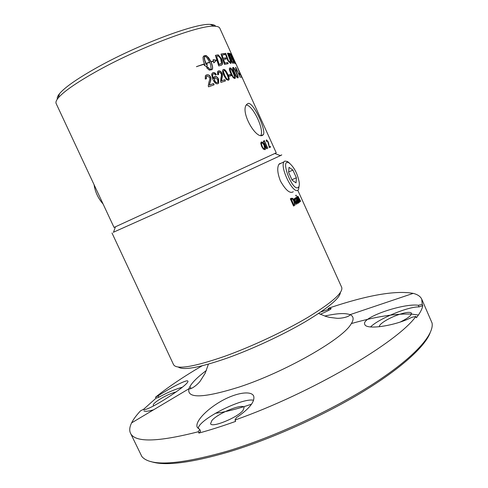 <?xml version="1.0" encoding="UTF-8"?>
<svg xmlns="http://www.w3.org/2000/svg" width="488" height="488" viewBox="0 0 488 488"><rect width="100%" height="100%" fill="white"/><g stroke="black" fill="none" stroke-linecap="round" stroke-linejoin="round"><path stroke-width="0.73" d="M264.313 140.532L267.827 148.285M264.038 140.636L264.38 140.495M264.441 143.076L267.034 148.626L266.674 148.785L264.136 143.197L264.441 143.076L266.966 148.657M264.136 143.197L264.502 143.045M261.757 142.813L261.342 143.917L262.087 146.308C263.032 148.285 263.837 149.151 264.496 148.901L264.539 148.883M264.557 148.87L264.148 145.418L262.867 143.271L261.574 142.96L261.403 143.887L262.154 146.278C263.093 148.254 263.898 149.121 264.557 148.87M262.837 142.545L264.575 145.235L265.509 148.267L265.259 149.493L263.392 149.194L261.659 146.492L260.775 143.411L261.074 142.185L261.409 141.935L262.837 142.545L264.508 145.265L265.448 148.297L264.929 149.743M261.409 141.935L262.904 142.514M263.599 141.154L264.106 142.106L263.691 142.276L263.252 141.294L263.599 141.154L264.045 142.13M263.252 141.294L263.666 141.124M266.869 140.715L266.649 141.563L266.167 140.507L266.521 139.849L267.961 141.666L269.162 146.687L270.139 146.272L270.523 147.12M266.625 141.093L266.594 141.447M270.139 146.272L270.59 147.089L269.339 147.626L267.796 141.794L267.278 140.91L266.692 141.062M269.162 146.687L270.206 146.241M268.839 144.546L269.23 146.656M268.534 143.179L268.906 144.515M266.521 139.849L268.034 141.636L268.601 143.149M274.823 153.494L114.039 227.439L56.132 103.499C55.534 102.236 56.242 100.382 58.249 97.936C63.519 91.713 75.719 83.18 94.837 72.34C136.768 48.489 198.921 24.906 214.214 26.206C217.374 26.267 219.24 26.938 219.814 28.219L276.232 152.835L274.823 153.494L280.417 155.629L281.783 154.903L280.185 155.538M248.02 103.456C253.229 101.547 266.271 130.022 263.416 134.596L262.483 135.377C255.657 139.214 239.95 111.362 246.635 104.511L248.02 103.456M220.942 65.343L218.758 65.953L215.397 55.37L218.197 54.857L221.406 58.523C222.638 61.622 222.864 63.666 222.083 64.66L220.942 65.343M241.475 76.665L237.613 67.838L241.346 76.72M240.297 74.688L239.645 74.554L239.077 73.298L239.73 73.432L240.297 74.688M235.741 67.313L240.389 77.58L236.473 69.57L236.503 71.096L235.582 67.393M233.252 77.726L230.848 73.584C229.512 70.601 229.079 68.79 229.561 68.161L229.952 67.917C230.848 67.68 232.117 69.369 233.746 72.974C235.1 75.939 235.558 77.72 235.124 78.33L234.777 78.562L233.252 77.726M231.263 75.719L229.305 76.226L228.713 74.926L230.678 74.426L231.263 75.719M213.036 72.681C214.299 72.334 215.415 72.987 216.379 74.646L215.525 75.048L214.659 74.03L213.469 73.779L212.835 74.402C212.439 75.109 212.689 76.494 213.579 78.556L214.061 77.013L214.811 76.476C216.233 76.158 217.495 77.067 218.6 79.202L218.703 83.125L217.922 83.655C216.294 84.363 214.598 82.942 212.841 79.404L211.633 74.573L212.115 73.31L212.829 72.803C214.086 72.456 215.196 73.108 216.16 74.749M209.456 85.022L213.537 83.527L214.116 84.796L208.565 86.846L208.266 85.876L208.949 82.033C209.834 79.672 210.017 78.098 209.498 77.317L207.077 76.012L206.381 76.5L206.4 78.775L205.241 79.038L205.356 75.774L206.601 74.908C208.339 74.469 209.651 75.158 210.548 76.982C211.225 77.927 211.097 79.715 210.151 82.344L209.279 85.132L213.347 83.643L213.909 84.875M204.252 63.916L196.444 66.655L204.149 64.227M209.572 68.851L210.975 69.729L211.17 69.217L210.621 64.672L209.749 62.397L206.101 63.574L209.639 62.153L207.193 58.09L205.277 56.26L204.728 55.992L204.441 56.791L204.618 59.615L206.381 64.422L207.119 64.178L207.132 67.143L204.112 65.185L204.881 64.928L203.411 61.268L202.965 57.267L203.856 55.931L206.241 55.577L208.65 57.743L211.017 61.726L213.396 61.006L213.128 59.682L216.544 60.244L213.781 62.928L213.445 61.262L211.121 61.97L212.646 67.167L212.164 69.577L209.358 70.174L206.729 67.862L208.217 67.356L209.376 68.973L208.022 67.478L206.766 67.905M221.57 80.752L224.87 79.697L225.438 80.947L220.936 82.417L220.625 81.472L220.948 77.879C221.528 75.713 221.57 74.243 221.082 73.462L218.978 72.01L218.49 72.328L218.594 74.573L217.63 74.725L217.63 71.492L218.508 70.919C219.923 70.662 221.064 71.437 221.924 73.243C222.559 74.194 222.577 75.872 221.979 78.275L221.357 80.874L224.639 79.825L225.188 81.026M226.481 79.587L223.907 75.463C222.571 72.486 222.229 70.614 222.888 69.839L223.455 69.479C224.675 69.076 226.115 70.705 227.774 74.359C229.122 77.317 229.488 79.172 228.872 79.922L228.347 80.264L226.481 79.587M236.534 77.043L234.246 72.889C232.91 69.906 232.416 68.149 232.77 67.606L233.057 67.423C233.752 67.289 234.905 69.009 236.515 72.59C237.863 75.542 238.388 77.281 238.089 77.805L236.534 77.043M228.146 63.666L224.517 64.434L220.985 54.07L224.309 53.503L224.724 54.656L222.046 55.113L223.156 58.334L225.822 57.84L226.237 58.999L223.559 59.505L224.791 63.098L227.731 62.507L228.146 63.666M227.201 58.926L225.169 53.393L225.688 53.338L228.439 60.689L230.348 62.196C230.653 61.976 230.391 60.817 229.561 58.719L227.451 53.222L227.872 53.216L230.135 59.06C231.031 61.293 231.318 62.678 230.995 63.22L230.611 63.47L227.908 60.75L227.201 58.926M233.734 63.153L232.41 63.147L228.518 53.229L229.671 53.399L231.153 55.766L233.093 60.14L233.734 63.153M235.631 63.647L234.661 63.275L230.586 53.57L234.435 62.232L235.155 62.562L235.631 63.647M235.899 63.879L231.562 54.241L235.899 63.879M113.515 232.196L157.447 212.554L280.417 155.629M297.778 190.259L341.71 287.383C343.375 292.513 332.218 302.426 308.245 317.127C284.705 331.157 251.308 346.803 224.169 356.496C193.523 367.013 176.662 369.751 173.582 364.713L111.996 232.996M300.48 201.459L298.192 197.024L299.76 202.02L297.357 196.707L297.832 197.14L297.857 196.139L300.657 201.312L298.546 197.286M299.76 202.02L297.082 196.823L297.564 196.554M297.491 196.585L297.717 196.237M296.375 196.225L295.679 195.413L296.222 195.109L296.375 196.225L296.222 195.109M299.205 202.429L296.521 197.219L297.027 196.939L299.205 202.429L297.027 196.939M293.819 205.93L290.549 198.714L292.562 198.238L294.49 200.922L295.295 204.283L294.978 205.131L293.562 206.04L290.293 198.823L291.397 198.219M296.472 204.277L293.77 199.012L294.362 198.695L294.721 199.494L295.045 198.299L295.466 199.238L295.069 200.257L296.796 204.069L296.472 204.277L294.032 198.897L294.362 198.695M294.459 198.921L294.752 198.415M298.07 203.398L297.302 203.252L296.594 202.124L296.198 200.348L296.741 199.464L296.039 198.488M295.746 199.147L295.332 198.226L295.734 197.646L296.399 197.725L298.857 202.679L298.345 202.294L298.15 203.368L296.856 202.014L296.466 200.239L297.009 199.342L296.46 198.433L295.478 199.263L295.063 198.341L295.685 197.671M293.264 191.717C290.043 193.913 285.773 190.357 280.447 181.042C277.465 173.313 276.952 167.738 278.916 164.316L279.752 163.559L280.777 163.401M234.295 62.409L235.204 63.434M229.323 54.369L230.287 57.602L231.391 57.352L230.934 55.785L229.879 54.418L229.323 54.369L230.556 57.468M230.287 57.602L231.117 57.499M231.001 58.59L232.081 62.147L233.319 61.885L232.819 60.097L231.678 58.627L231.001 58.59L232.349 62.007M232.081 62.147L233.191 62.013M233.301 61.439L233.929 63.019M231.41 57.212L232.044 58.804M228.579 53.381L229.397 53.54L230.208 54.565M227.506 53.351L229.866 59.194C230.763 61.433 231.05 62.818 230.732 63.361L230.653 63.464M225.206 53.497L228.177 60.829L230.043 62.391M223.559 59.505L224.547 63.233L227.475 62.647L227.859 63.721M222.046 55.113L222.906 58.468L225.566 57.974L225.95 59.048M221.009 54.156L224.047 53.637L224.431 54.699M233.301 68.607L233.111 69.412L234.466 72.944C235.917 76.049 236.796 77.421 237.101 77.067L237.192 77.025M233.374 69.278L234.728 72.81C236.18 75.915 237.058 77.287 237.363 76.933L237.485 76.848C237.796 76.775 237.339 75.372 236.119 72.627C234.685 69.528 233.825 68.143 233.526 68.472L233.111 69.412M233.057 67.423L232.813 67.551C233.496 67.448 234.649 69.168 236.247 72.724C237.595 75.677 238.12 77.415 237.827 77.94L237.796 77.976M223.693 70.681L223.23 71.669L224.462 75.353C225.974 78.513 227.03 79.837 227.628 79.331L227.823 79.227M223.461 71.541L224.694 75.225C226.206 78.385 227.268 79.709 227.865 79.202L228.122 79.032C228.634 78.806 228.28 77.311 227.066 74.548C225.572 71.394 224.529 70.065 223.931 70.553L223.23 71.669M223.077 69.656L223.217 69.607C224.431 69.211 225.871 70.833 227.536 74.487C228.884 77.446 229.25 79.306 228.634 80.056L228.451 80.227M217.977 71.175L218.288 71.047C219.698 70.79 220.832 71.565 221.698 73.371C222.333 74.322 222.351 76 221.753 78.397L221.357 80.874M218.642 72.175L218.27 72.45L218.337 74.615M204.167 65.227L204.881 64.928M206.924 67.027L207.119 64.178M206.924 64.3L206.381 64.422M206.186 64.544L205.808 63.208M205.613 63.336L205.314 61.982M205.119 62.104L204.911 60.768M204.716 60.896L204.618 59.615M204.423 59.737L204.441 58.542M204.246 58.67L204.381 57.596M204.185 57.718L204.441 56.791M204.246 56.913L204.618 56.157M204.423 56.285L204.728 55.992M213.396 61.006L210.804 61.854L207.186 56.486L205.539 55.565L203.856 55.931M211.81 69.79L212.603 68.656M212.396 68.778L212.676 67.972M212.469 68.1L212.646 67.167M212.439 67.289L212.518 66.252M212.31 66.374L212.292 65.252M212.085 65.374L211.981 64.184M211.774 64.312L211.591 63.08M211.377 63.208L211.121 61.97M209.376 68.973L210.975 69.729M206.009 63.385L209.639 62.153M213.75 62.775L216.251 60.414M216.306 60.378L213.177 59.92M196.463 66.697L204.063 64.038M205.887 75.268L206.424 75.018C208.15 74.585 209.462 75.28 210.359 77.098C211.036 78.043 210.907 79.831 209.968 82.454L209.279 85.132M206.65 76.232L206.204 76.61L206.198 78.824M214.83 77.867L214.439 78.171L214.464 80.679C215.287 82.228 216.202 82.899 217.209 82.704L217.477 82.557M215.147 77.702L214.641 78.056L214.665 80.557C215.489 82.106 216.404 82.783 217.41 82.582L217.837 82.289L217.703 79.599L215.147 77.702M212.506 72.944L212.829 72.803M214.409 76.683L214.61 76.598C216.025 76.281 217.288 77.189 218.386 79.324L218.496 83.247L218.148 83.558M213.164 73.944L212.634 74.518C212.243 75.231 212.494 76.616 213.384 78.672L213.579 78.556M228.744 74.987L230.428 74.56L230.989 75.793M229.97 69.241L231.452 73.444C232.929 76.567 233.88 77.927 234.301 77.513L234.472 77.397C234.862 77.269 234.447 75.829 233.227 73.072C231.769 69.955 230.836 68.588 230.421 68.979L229.891 69.985L231.196 73.578C232.672 76.701 233.624 78.062 234.045 77.647L234.173 77.58M229.653 68.064L229.696 68.052C230.592 67.814 231.855 69.503 233.49 73.108C234.838 76.073 235.301 77.86 234.868 78.464L234.789 78.556M235.789 68.155L236.442 69.589M236.473 69.57L236.29 70.632M239.163 73.493L239.925 74.597M241.444 76.951L241.926 77.818M216.587 56.358L218.966 64.648L221.509 63.263L220.649 58.633L218.557 56.053L216.587 56.358L219.197 64.52M218.966 64.648L220.728 64.044M215.421 55.437L217.959 54.992L221.162 58.658C222.394 61.756 222.626 63.8 221.845 64.794L221.448 65.16M294.105 201.148L294.758 203.685L293.855 204.85L291.342 199.299L292.623 199.08L293.843 201.257L292.623 199.08M293.837 204.814L294.758 203.685M294.496 203.795L293.843 201.257M292.361 199.189L291.696 199.086M297.68 202.489L298.003 201.544L297.869 202.465L297.131 201.751L296.948 200.605L297.332 200.062L298.003 201.544M297.735 201.66L297.125 200.306M103.09 204.002C98.125 198.329 95.123 191.906 94.086 184.732M289.768 163.395L287.45 161.473L284.791 161.077L283.998 161.815C279.612 167.158 293.056 194.395 297.948 190.167L298.497 189.643L299.29 185.068M292.172 180.249L288.628 172.416L289.018 167.341L292.898 170.068L296.387 177.784L296.051 182.89L292.172 180.249M296.387 177.784L291.946 179.743M292.898 170.068L288.664 171.959M298.162 187.551C292.001 191.528 279.459 157.136 289.171 162.998C294.148 167.158 297.497 173.606 299.229 182.347C299.528 185.111 299.174 186.849 298.162 187.551M246.361 104.951C253.126 105.658 264.453 129.656 260.799 135.444M178.285 367.043C183.268 370.581 199.391 367.659 226.658 358.271C251.796 349.335 282.454 335.103 304.963 321.94C327.991 308.135 339.813 298.308 340.417 292.471M215.623 26.273C214.964 25.095 213.146 24.473 210.157 24.4C195.139 23.07 135.255 45.707 94.861 68.771C76.427 79.263 64.648 87.572 59.524 93.684C57.633 96.002 56.919 97.789 57.389 99.052M422.236 304.427L422.773 305.628L419.082 306.909L418.35 305.274L422.236 304.427L421.748 299.193L432.069 323.038C434.277 334.817 414.068 357.625 373.235 383.916C332.474 410.152 274.128 437.065 227.475 451.132C178.907 464.887 150.365 466.687 141.849 456.524L130.467 433.167C134.828 442.665 157.429 442.195 198.274 431.764L199.732 429.422L197.237 427.293C194.712 422.053 205.912 409.981 220.503 401.545C235.466 392.828 250.984 390.29 253.668 395.988C255.157 401.551 249.386 408.785 236.351 417.691L235.027 420.028L235.655 421.382C222.516 426.085 210.261 429.989 198.891 433.082L198.274 431.764M150.792 461.52C164.407 466.26 190.418 463.057 228.811 451.912C270.364 439.377 321.44 416.624 360.632 393.084C399.837 369.507 424.56 347.133 430.05 333.078M418.417 315.022L411.939 314.15M411.475 314.12C396.006 313.412 375.986 316.56 351.415 323.55M143.362 409.499L156.014 398.214L155.532 397.183L158.118 395.841C171.251 387.234 187.404 379.176 187.837 381.11C190.698 383.66 147.193 412.323 143.204 409.462L140.55 410.823C136.433 415.196 133.45 419.216 131.607 422.882C129.582 426.939 129.204 430.361 130.467 433.167M202.093 365.823C183.836 376.492 168.317 386.947 155.532 397.183M320.75 312.021L328.509 309.349M421.748 299.193C420.436 296.411 417.588 294.471 413.196 293.367C395.457 290.25 367.446 295.13 329.156 308.001L328.174 308.611L331.145 308.434C331.242 309.172 327.619 311.124 320.268 314.272M422.773 305.628C422.205 308.989 420.089 313.015 416.429 317.712L415.868 316.462L411.829 317.322C395.237 325.88 366.195 330.175 364.786 324.422C360.583 317.426 404.027 303.005 418.35 305.274M235.027 420.028C311.167 393.23 397.622 342.271 415.868 316.462M211.914 420.479L210.572 423.682C211.517 428.214 237.589 417.606 243.03 410.42L244.122 407.51C242.902 403.118 217.935 413.22 211.914 420.479M199.732 429.422L200.574 431.215L198.891 433.082M253.638 400.245C241.999 397.513 198.219 419.747 198.213 428.562M176.266 391.876L173.216 392.797C164.218 395.805 152.012 403.478 153.342 405.375L153.842 405.772M182.28 387.234C175.155 389.229 167.323 392.565 158.777 397.25L156.014 398.214M158.777 397.25L158.118 395.841M143.887 410.92C145.339 411.659 148.572 411.286 153.586 409.798M190.424 388.79L190.674 387.173M329.437 309.929L328.784 309.965L328.174 308.611M379.585 326.74L379.548 326.673C378.249 324.508 388.521 318.06 398.537 314.668C405.937 312.21 410.262 311.722 411.512 313.198C411.787 315.193 408.108 318.103 400.483 321.921M419.082 306.909C408.206 306.488 378.816 318.67 370.563 326.923M215.336 413.299C225.053 412.098 237.125 409.06 251.564 404.174M206.406 370.477C196.487 377.852 190.649 383.952 188.905 388.771C186.745 398.775 203.606 398.165 239.492 386.947C284.345 372.228 340.929 340.051 350.5 324.91C354.123 319.744 353.959 316.328 350.012 314.675C345.211 312.863 336.787 313.326 324.727 316.059M278.916 164.316L283.998 161.815M289.171 162.998L287.45 161.473M261.342 135.518L263.41 134.609M59.524 93.684L58.249 97.936M210.157 24.4L214.214 26.206M115.455 226.798L113.436 232.428M208.413 364.152L205.18 373.235L200.391 380.841C198.122 384.269 190.839 389.888 188.905 388.771L131.607 422.882M318.621 313.461L325.874 316.425L329.382 317.34L336.513 318.231C340.587 318.743 349.597 316.865 350.012 314.675L413.196 293.367"/></g></svg>
